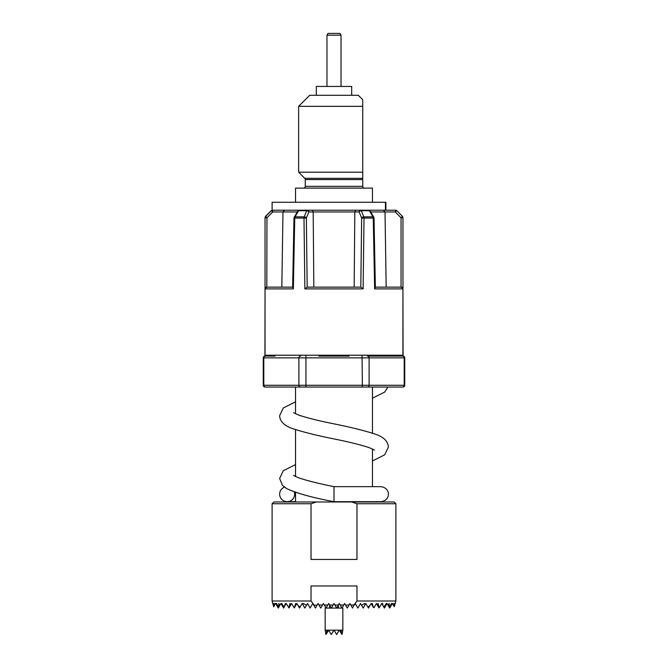 <?xml version="1.0" encoding="UTF-8"?>
<svg xmlns="http://www.w3.org/2000/svg" width="668" height="668" viewBox="0 0 668 668"><rect width="100%" height="100%" fill="white"/><g stroke="black" fill="none" stroke-linecap="round" stroke-linejoin="round"><path stroke-width="1" d="M284.451 487.156A7.515 7.515 0 0 0 287.14 501.685A7.515 7.515 0 0 0 294.321 491.949M334 494.17L334 501.685L380.86 501.685C387.331 500.8 388.342 496.675 388.375 494.17C388.751 493.168 387.657 487.431 380.86 486.655L334 486.655L334 494.17M326.969 35.17L327.988 33.4L340.012 33.4L341.031 35.17L326.969 35.17L326.969 86.448M341.031 35.17L341.031 86.448M316.315 95.29L316.315 86.448L351.685 86.448L351.685 95.29M313.843 605.325L315.43 608.08L317.2 605.016L313.843 605.325L312.783 603.48L310.47 607.488L309.509 607.003L307.48 603.48L306.42 605.317L303.431 603.48L302.88 604.699L302.17 603.48L300.099 607.078L297.995 605.433L296.868 603.48L296.467 604.173L295.673 603.48L294.287 607.947L291.565 603.48L290.922 604.598L289.87 603.48L288.985 607.947L286.255 603.48L285.862 604.173L285.32 603.48L284.184 607.078L281.696 603.48L281.654 604.699L280.952 603.48L279.892 605.317L278.823 603.48L278.639 607.488L276.569 603.48L276.711 605.325L275.65 603.48L275.208 604.239L274.882 603.48L274.473 605.517L273.705 603.48L273.964 606.402L273.003 603.48L273.705 606.845L272.11 601L311.029 601L311.029 585.97L356.971 585.97L356.971 601L353.898 605.016L350.8 605.016L352.57 608.08L353.898 605.016M298.638 106.337L309.685 95.29L358.315 95.29L362.732 99.707L362.732 106.337L298.638 106.337L298.638 172.21L362.732 172.21L362.732 179.567L305.268 179.567A1.77 1.77 0 0 0 304.75 178.323L298.638 172.21M372.46 202.27L372.46 188.117L295.54 188.117L295.54 202.27M364.503 188.117A1.77 1.77 0 0 1 362.732 186.355L362.732 179.567M303.497 188.117A1.77 1.77 0 0 0 305.268 186.355L305.268 179.567M385.453 210.22L385.453 202.27L272.11 202.27L272.11 210.22L395.598 210.22A1.77 1.77 0 0 1 396.85 210.737L402.445 216.34L402.963 217.584M375.358 287.14L401.192 287.14L402.963 288.91L402.963 217.785L402.963 288.91A1.77 1.77 0 0 0 401.192 287.14L386.171 287.14L385.019 211.965L370.698 211.965M295.54 413.826L295.54 387.048L273.012 387.048L394.988 387.048L387.966 387.048L384.693 392.049L372.46 398.203M395.89 503.747L356.971 503.747L356.971 559.45L311.029 559.45L311.029 503.747L272.11 503.747L273.88 501.985L394.12 501.985L395.89 503.747L395.89 601L356.971 601M272.11 503.747L272.11 601M295.54 429.591L295.54 476.601M295.54 492.358L295.54 501.985M372.46 387.048L372.46 433.206M372.46 448.971L372.46 486.655M342.016 634.5L340.171 631.502L341.072 630.007L342.016 634.5L342.843 630.183L342.843 608.08L325.157 608.08L325.157 630.183L325.984 634.5L326.852 630.183L325.157 630.007M326.852 630.183L327.829 631.502L328.598 630.183L327.003 630.183M328.598 630.183L331.286 634.5L333.9 630.183L328.798 630.183M340.997 630.183L334.1 630.183L336.513 634.366M342.843 630.007L341.148 630.183M340.187 605.016L341.958 608.08L343.728 605.016L340.187 605.016L339.302 603.48L336.655 608.08L334 603.48L333.115 605.016L329.583 605.016L329.583 608.08M334.885 605.016L338.417 605.016L338.417 608.08M339.202 630.183L336.714 634.5M340.171 631.502L339.402 630.183M325.984 634.5L327.829 631.502M316.34 501.985L311.029 503.747M356.971 503.747L351.66 501.985M318.97 356.102L349.03 356.102M300.55 356.102A1.77 1.662 90 0 0 298.888 357.873L263.802 357.873A1.77 1.662 90 0 1 265.463 356.102L264.461 356.052L265.037 355.226L263.267 357.873L264.419 356.061M392.968 356.102L402.963 356.102A1.77 1.77 0 0 1 404.733 357.873L404.733 385.277A1.77 1.77 0 0 1 402.963 387.048L362.064 387.048L362.373 385.277L369.112 385.277L369.112 357.873A1.77 1.662 90 0 0 367.45 356.102L402.537 356.102A1.77 1.662 90 0 1 404.198 357.873L298.888 357.873L298.888 385.277L362.373 385.277L362.064 356.102M264.461 356.052L275.032 356.102M265.037 356.102A1.77 1.77 0 0 0 263.267 357.873L263.267 385.277L298.888 385.277A1.77 1.662 -90 0 0 300.55 387.048L265.463 387.048A1.77 1.662 -90 0 1 263.802 385.277L263.802 357.873L263.267 357.873A1.77 1.77 0 0 1 265.037 356.102M404.733 357.722L403.581 356.061L402.963 356.102L403.539 356.052L402.921 355.226L403.539 356.052L402.921 355.201L402.929 288.893L403.071 355.635M404.733 357.873L404.198 357.873L404.198 385.277L404.733 385.277M265.037 355.226L265.037 288.91L264.929 355.635M364.678 387.048L303.322 387.048M265.037 387.048A1.77 1.77 0 0 1 263.267 385.277A1.77 1.77 0 0 0 265.037 387.048M362.064 387.048L300.55 387.048M367.45 387.048A1.77 1.662 90 0 0 369.112 385.277L404.198 385.277A1.77 1.662 90 0 1 402.537 387.048L402.963 387.048M374.022 218.06L375.366 287.474L375.04 287.14L374.648 288.893L373.253 218.085L374.022 218.06A1.77 1.77 0 0 0 373.779 217.2L370.189 211.096A1.77 1.01 149.5 0 0 369.371 210.737L361.313 210.737A1.77 1.144 157.9 0 0 359.167 211.965A1.77 1.603 90 0 1 360.762 210.22A1.77 0.768 90 0 1 361.313 210.737L363.793 216.849A1.77 1.144 157.9 0 0 361.647 218.069L364.01 218.085L363.125 288.893L304.875 288.893L303.99 218.085L294.747 218.085L293.352 288.893L265.071 288.893A1.77 1.737 -90 0 1 266.808 287.14A1.77 1.77 0 0 0 265.037 288.91L265.037 217.785L265.037 288.91L266.808 287.14L265.071 288.893M373.779 217.2A1.77 1.01 149.5 0 0 372.961 216.849L363.793 216.849A1.77 0.76 90 0 1 364.01 218.085L373.253 218.085A1.77 1.002 90 0 0 372.961 216.849L369.371 210.737A1.77 0.994 90 0 0 368.661 210.22A1.77 1.77 0 0 1 370.189 211.096M355.668 210.22L354.817 211.965L354.165 287.14L313.835 287.14L313.183 211.965L308.833 211.965L306.353 218.069A1.77 1.144 -157.9 0 0 304.207 216.849A1.77 0.76 90 0 0 303.99 218.085L306.353 218.069L307.188 287.14L360.803 287.14L363.125 288.893M297.811 211.096A1.77 1.77 0 0 1 299.339 210.22A1.77 0.994 90 0 0 298.629 210.737L295.039 216.849A1.77 1.01 -149.5 0 0 294.221 217.2A1.77 1.77 0 0 0 293.978 218.06L294.747 218.085A1.77 1.002 90 0 1 295.039 216.849L304.207 216.849L306.687 210.737L298.629 210.737A1.77 1.01 -149.5 0 0 297.811 211.096L294.221 217.2M266.958 287.14L281.829 287.14L282.981 211.965L272.728 211.965L266.958 217.751L265.563 216.532A1.77 1.762 180 0 0 265.037 217.785L266.958 217.751L266.808 287.14L292.642 287.14M401.192 287.14A1.77 1.737 90 0 1 402.929 288.893L374.648 288.893M307.188 287.14L304.875 288.893M360.803 287.14L361.647 218.069L359.167 211.965L313.183 211.965L312.332 210.22M308.833 211.965A1.77 1.144 -157.9 0 0 306.687 210.737A1.77 0.768 90 0 1 307.238 210.22A1.77 1.603 90 0 1 308.833 211.965M292.96 287.14L293.352 288.893M265.563 216.532L271.325 210.737A1.77 1.762 90 0 1 272.569 210.22L272.728 211.965L271.15 210.737L265.555 216.34L265.037 217.584M401.042 287.14L401.042 217.751L402.963 217.785A1.77 1.762 180 0 0 402.437 216.532L401.042 217.751L395.272 211.965L385.019 211.965L383.415 210.22M396.85 210.737L402.445 216.34M396.675 210.737L395.272 211.965L395.431 210.22A1.77 1.762 -90 0 1 396.675 210.737M284.585 210.22L282.981 211.965L297.302 211.965M385.453 202.27L385.904 202.27L385.904 210.22M362.732 172.21L362.732 106.337M314.102 605.016L311.029 601M281.654 604.699L283.608 608.08L284.184 607.078M302.88 604.699L304.825 608.08L306.42 605.317M389.177 603.48L388.108 605.317L389.085 607.003L389.177 603.48M389.703 608.08L391.289 605.325L391.431 603.48L389.361 607.488L389.703 608.08M382.138 604.173L382.873 605.433L382.68 603.48L382.138 604.173L381.745 603.48L379.015 607.947L378.13 603.48L377.078 604.598L378.831 607.638M371.533 604.173L373.404 607.421L372.326 603.48L371.533 604.173L371.132 603.48L370.005 605.433L367.901 607.078L365.83 603.48L365.12 604.699L364.569 603.48L361.58 605.317L363.175 608.08L365.12 604.699M361.58 605.317L360.52 603.48L358.491 607.003L357.53 607.488L355.217 603.48L354.157 605.325M394.295 603.48L393.844 606.06L394.295 603.48L395.222 603.48L394.245 606.769M392.792 604.239L393.118 603.48L392.792 604.239L392.35 603.48L391.289 605.325M384.392 608.08L386.346 604.699L386.304 603.48L383.816 607.078L384.392 608.08M377.078 604.598L376.435 603.48L374.038 607.638L373.404 607.421M272.778 603.48L273.705 603.48M294.596 607.421L296.467 604.173M285.127 605.433L285.862 604.173M278.915 607.003L279.892 605.317M274.156 606.06L274.473 605.517M276.711 605.325L278.297 608.08L278.639 607.488M289.169 607.638L290.922 604.598M383.816 607.078L382.873 605.433M393.527 605.517L392.984 604.573M388.108 605.317L387.048 603.48L386.346 604.699M389.361 607.488L389.085 607.003M280.952 603.48L281.696 603.48M326.042 608.08L327.813 605.016L324.272 605.016L326.042 608.08M333.115 605.016L331.345 608.08L328.698 603.48L327.813 605.016M391.431 603.48L392.35 603.48M379.015 607.947L379.466 607.421M367.901 607.078L368.477 608.08L370.005 605.433M357.53 607.488L357.873 608.08L358.491 607.003M347.26 608.08L349.03 605.016L345.49 605.016L347.26 608.08M320.74 608.08L322.51 605.016L318.97 605.016L320.74 608.08M297.995 605.433L299.523 608.08L300.099 607.078M288.534 607.421L288.985 607.947M275.65 603.48L276.569 603.48M386.304 603.48L387.048 603.48M309.509 607.003L310.127 608.08L310.47 607.488M318.97 605.016L318.085 603.48L317.2 605.016M350.8 605.016L349.915 603.48L349.03 605.016M345.49 605.016L344.613 603.48L343.728 605.016M324.272 605.016L323.387 603.48L322.51 605.016M304.75 178.323L362.732 178.323M305.268 186.355L362.732 186.355M305.936 356.102L305.936 387.048M265.079 355.226L402.921 355.226M287.14 501.685L295.54 501.685M295.54 401.819L283.307 407.973L279.625 415.705C279.942 421.792 284.827 426.284 294.279 429.165C305.234 432.613 319.112 435.995 335.912 439.31C350.182 442.216 361.396 445.038 369.546 447.777L374.464 450.115M293.544 412.682L298.454 415.012C306.604 417.75 317.818 420.573 332.088 423.479C348.888 426.802 362.766 430.184 373.721 433.632C383.173 436.513 388.058 440.997 388.375 447.092L384.693 454.825L372.46 460.978M295.54 464.586L283.307 470.74L279.625 478.48L282.464 485.377L286.656 488.6C296.842 493.326 312.624 497.693 334 501.685M293.544 475.457L298.454 477.787C307.08 480.659 318.928 483.615 334 486.655M292.634 287.474L293.978 218.06M271.15 210.737L272.402 210.22M395.222 603.48L395.89 601"/></g></svg>
